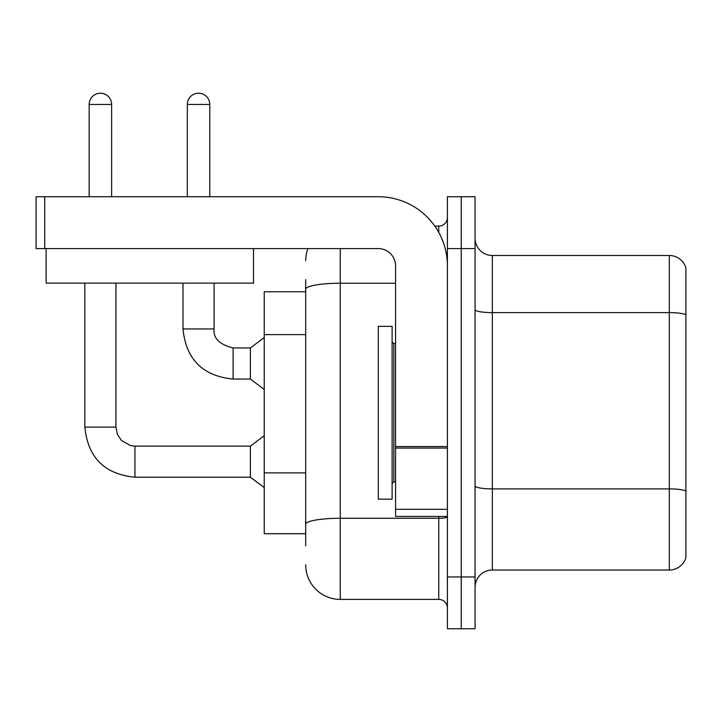 <?xml version="1.0" encoding="UTF-8"?>
<svg xmlns="http://www.w3.org/2000/svg" width="722" height="722" viewBox="0 0 722 722"><rect width="100%" height="100%" fill="white"/><g stroke="black" fill="none" stroke-linecap="round" stroke-linejoin="round"><path stroke-width="1.08" d="M305.695 291.787L264.225 291.787L264.225 533.729L305.695 533.729M685.9 500.897L685.9 557.583A17.283 17.283 0 0 1 669.312 570.028L492.341 570.028A17.283 17.283 0 0 0 475.058 587.311M461.232 576.941L461.232 628.781L475.058 628.781L475.058 576.941L461.232 576.941L461.232 628.781L447.405 628.781L447.405 576.941L461.232 576.941L461.232 248.585L461.232 576.941M447.405 576.941L447.405 196.736L461.232 196.736L461.232 248.585L461.232 196.736L475.058 196.736L475.058 576.941M685.9 267.934A17.283 17.283 0 0 0 669.312 255.498A17.283 17.283 0 0 1 685.9 267.934L685.9 557.583M685.9 314.774A17.283 3.005 180 0 0 669.312 312.617L669.312 255.498L492.341 255.498A17.283 17.283 0 0 1 475.058 238.215A17.283 17.283 0 0 0 492.341 255.498L492.341 570.028M685.9 315.018L685.9 491.294M305.695 545.832L305.695 279.685M340.261 248.585L340.261 599.404L438.768 599.404L438.768 516.447M434.843 226.112L438.768 226.112A8.637 8.637 0 0 0 447.405 217.475M447.405 608.041A8.637 8.637 0 0 0 438.768 599.404M305.695 260.678A34.566 34.566 0 0 1 307.888 248.585M340.261 599.404A34.566 34.566 0 0 1 305.695 564.839M378.283 412.758L378.283 499.173L392.109 499.173L392.109 326.353L378.283 326.353L378.283 412.758M447.405 516.447L395.566 516.447L395.566 446.566L447.405 446.566M447.405 265.867A69.131 69.131 0 0 0 378.283 196.736L44.737 196.736L44.737 248.585L378.283 248.585A17.283 17.283 0 0 1 395.566 265.867L395.566 446.566M44.737 248.585L36.1 248.585L36.1 196.736L44.737 196.736M253.503 248.585L253.503 283.141L46.127 283.141L46.127 248.585M89.158 196.736L89.158 104.446A11.236 11.236 0 0 1 100.385 93.219A11.236 11.236 0 0 1 111.621 104.446L111.621 196.736M84.835 283.141L84.835 427.099L115.944 427.099L117.451 434.518L121.513 440.546L130.501 445.582L134.951 446.115L250.399 446.115L250.399 477.224L134.951 477.224L134.951 446.142M115.944 427.099L115.944 283.141M187.314 196.736L187.314 104.446A11.236 11.236 0 0 1 198.55 93.219A11.236 11.236 0 0 1 209.786 104.446L209.786 196.736M183 283.141L183 328.943C186.005 359.348 202.711 376.054 233.116 379.059C202.711 376.054 186.005 359.348 183 328.943C186.005 359.348 202.711 376.054 233.116 379.059C202.711 376.054 186.005 359.348 183 328.943C186.005 359.348 202.711 376.054 233.116 379.059C202.711 376.054 186.005 359.348 183 328.943C186.005 359.348 202.711 376.054 233.116 379.059C202.711 376.054 186.005 359.348 183 328.943C186.005 359.348 202.711 376.054 233.116 379.059C202.711 376.054 186.005 359.348 183 328.943C186.005 359.348 202.711 376.054 233.116 379.059C202.711 376.054 186.005 359.348 183 328.943C186.005 359.348 202.711 376.054 233.116 379.059C202.711 376.054 186.005 359.348 183 328.943C186.005 359.348 202.711 376.054 233.116 379.059C202.711 376.054 186.005 359.348 183 328.943C186.005 359.348 202.711 376.054 233.116 379.059C202.711 376.054 186.005 359.348 183 328.943L214.1 328.943C213.062 338.158 219.398 344.502 233.116 347.95L250.399 347.95L250.399 379.059L233.116 379.059L233.116 347.986M305.695 334.629L264.225 334.629M305.695 472.883L264.225 472.883M685.9 491.05A17.283 3.005 180 0 0 669.312 488.893L669.312 312.617L492.341 312.617A17.283 3.005 0 0 1 475.058 309.621M669.312 570.028L669.312 488.893L492.341 488.893A17.283 3.005 0 0 1 475.058 485.888M475.058 248.585L447.405 248.585M447.405 516.771A8.637 1.498 0 0 1 438.768 518.27L340.261 518.27A34.566 6.002 180 0 0 305.695 524.271M305.695 289.242A34.566 6.002 180 0 1 340.261 283.241L395.566 283.241M438.768 232.394L438.768 226.112M392.109 341.903L393.833 343.636L393.833 481.89L395.566 481.89M447.405 448.064L395.566 448.064M395.566 509.308L447.405 509.308M89.158 104.446L111.621 104.446M214.1 283.141L214.1 328.943C213.062 338.158 219.398 344.502 233.116 347.95C219.398 344.502 213.062 338.158 214.1 328.943C213.062 338.158 219.398 344.502 233.116 347.95C219.398 344.502 213.062 338.158 214.1 328.943C213.062 338.158 219.398 344.502 233.116 347.95C219.398 344.502 213.062 338.158 214.1 328.943C213.062 338.158 219.398 344.502 233.116 347.95C219.398 344.502 213.062 338.158 214.1 328.943C213.062 338.158 219.398 344.502 233.116 347.95C219.398 344.502 213.062 338.158 214.1 328.943C213.062 338.158 219.398 344.502 233.116 347.95C219.398 344.502 213.062 338.158 214.1 328.943C213.062 338.158 219.398 344.502 233.116 347.95C219.398 344.502 213.062 338.158 214.1 328.943C213.062 338.158 219.398 344.502 233.116 347.95C219.398 344.502 213.062 338.158 214.1 328.943L214.073 328.943M187.314 104.446L209.786 104.446M84.835 427.099C87.84 457.513 104.546 474.219 134.951 477.224C104.546 474.219 87.84 457.513 84.835 427.099C87.84 457.513 104.546 474.219 134.951 477.224C104.546 474.219 87.84 457.513 84.835 427.099C87.84 457.513 104.546 474.219 134.951 477.224C104.546 474.219 87.84 457.513 84.835 427.099C87.84 457.513 104.546 474.219 134.951 477.224C104.546 474.219 87.84 457.513 84.835 427.099C87.84 457.513 104.546 474.219 134.951 477.224C104.546 474.219 87.84 457.513 84.835 427.099C87.84 457.513 104.546 474.219 134.951 477.224C104.546 474.219 87.84 457.513 84.835 427.099C87.84 457.513 104.546 474.219 134.951 477.224C104.546 474.219 87.84 457.513 84.835 427.099C87.84 457.513 104.546 474.219 134.951 477.224C104.546 474.219 87.84 457.513 84.835 427.099C87.84 457.513 104.546 474.219 134.951 477.224C104.546 474.219 87.84 457.513 84.835 427.099C87.84 457.513 104.546 474.219 134.951 477.224M393.833 343.636L395.566 343.636M393.833 481.89L392.109 483.614M250.399 477.224L264.225 487.594M250.399 446.115L264.225 435.745M250.399 379.059L264.225 389.429M214.1 328.943C213.062 338.158 219.398 344.502 233.116 347.95M250.399 347.95L264.225 337.58"/></g></svg>
